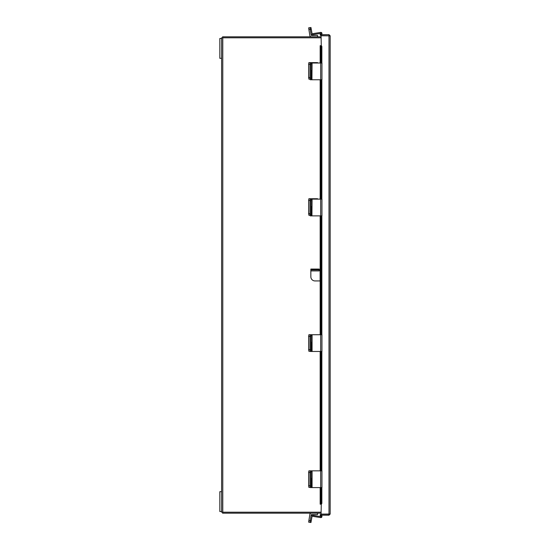 <?xml version="1.0" encoding="UTF-8"?>
<svg xmlns="http://www.w3.org/2000/svg" width="550" height="550" viewBox="0 0 550 550"><rect width="100%" height="100%" fill="white"/><g stroke="black" fill="none" stroke-linecap="round" stroke-linejoin="round"><path stroke-width="0.82" d="M321.069 37.799L221.616 37.799L221.616 491.686L219.835 491.686L219.835 511.534L221.616 511.534L221.616 491.686M219.835 511.534L221.616 511.534L221.616 512.201L321.069 512.201M321.276 45.691L321.069 35.764L330.165 35.839L330.165 514.037L321.069 514.112L321.276 504.185M330.165 514.037L329.003 515.199L321.069 515.199L321.069 514.209A1.107 1.107 0 0 0 320.32 515.873L321.276 515.199M329.003 515.199L329.003 514.209L321.069 514.209M321.159 45.684L320.169 45.684L320.169 63.016M330.165 35.839L329.003 34.677L321.069 34.677L321.069 35.668L329.175 35.839M329.003 34.677L329.003 35.668M321.069 35.647A1.107 1.107 0 0 1 320.32 34.004L321.014 32.801L321.867 33.296L321.276 34.677M320.32 487.589L320.354 504.192A1.32 0.66 -90 0 0 321.014 502.865L321.867 502.865A1.32 0.66 90 0 1 321.207 504.192L320.169 504.192L320.169 487.589M321.014 63.016L321.014 47.011A1.32 0.66 -90 0 0 320.354 45.684L320.32 63.016M320.354 45.684L321.207 45.684A1.32 0.66 90 0 1 321.867 47.011L321.014 47.011M321.014 502.865L321.014 487.589M321.014 470.848L321.014 351.471M321.014 334.73L321.014 215.875M321.014 199.134L321.014 79.757M321.867 502.865L321.867 487.589M321.867 470.848L321.867 351.471M321.867 334.73L321.867 215.875M321.867 199.134L321.867 79.757M321.867 63.016L321.867 47.011M321.207 515.433L321.867 516.581L321.014 517.076L320.354 515.928M317.556 513.191L317.556 514.566L311.204 514.669L309.987 522.349L308.632 522.129L309.843 514.456A1.499 1.499 0 0 1 311.321 513.191M308.632 522.129L309.987 522.349L310.963 516.175A1.1 1.1 0 0 1 312.221 515.268L320.746 516.615M311.321 470.848L311.933 470.848L311.933 487.589L320.678 487.589L320.678 470.848L311.933 470.848M310.124 487.389L308.887 487.389L308.632 485.739L308.632 472.505L308.887 470.848L311.204 470.848M310.248 470.848L309.987 472.505L310.248 470.848L311.218 470.848L310.956 472.505L308.632 472.505M308.632 485.739L309.987 485.739L309.987 472.505L309.987 485.939L310.956 485.939L310.956 472.505M321.674 515.199L321.922 516.264A1.1 1.1 0 0 1 320.678 517.598L312.07 516.23L310.956 522.5L309.987 522.349L310.956 522.5M311.933 487.589L310.248 487.589L309.987 485.939M311.719 480.129L311.444 478.376L311.169 480.129L311.444 486.647L311.719 480.129L311.169 480.129M310.956 485.939L311.218 487.589M320.678 470.848L321.949 470.848L321.949 487.589L320.678 487.589M310.124 351.271L308.887 351.271L308.632 349.614L308.632 336.38L308.887 334.73L310.248 334.73L309.987 336.38L310.248 334.73L311.933 334.73L311.933 351.471L320.678 351.471L320.678 334.73L311.933 334.73M308.632 349.614L309.987 349.614L309.987 336.38L308.632 336.38M311.933 351.471L310.248 351.471L309.987 349.814L309.987 336.38L310.956 336.38L311.218 334.73M311.719 344.011L311.444 342.258L311.169 344.011L311.444 350.529L311.719 344.011L311.169 344.011M309.987 349.814L310.956 349.814L310.956 336.38M310.956 349.814L311.218 351.471M320.678 334.73L321.949 334.73L321.949 351.471L320.678 351.471M317.556 63.016L317.556 62.611L311.204 62.611L311.204 63.016M310.049 79.152L308.887 79.152L308.632 77.495L308.632 64.261L308.887 62.611L311.204 62.611M310.248 62.611L309.987 64.261L308.632 64.261M308.632 77.495L309.987 77.495L309.987 64.261M320.671 33.399L312.221 34.733A1.1 1.1 0 0 1 310.963 33.825L311.321 35.434L317.556 35.434L317.556 36.809M310.963 33.825L310.248 29.288L308.887 29.501L309.843 35.544A1.499 1.499 0 0 0 311.321 36.809M308.887 29.501L308.632 27.871L309.987 27.651L308.632 27.871M312.07 79.757L320.678 79.757L320.678 63.016L311.933 63.016L311.933 79.757L312.07 63.016M311.933 79.757L310.248 79.757L309.987 78.1L309.987 64.666L310.248 63.016L311.933 63.016M311.719 72.297L311.444 70.544L311.169 72.297L311.444 78.815L311.719 72.297L311.169 72.297M311.218 63.016L310.956 64.666L309.987 64.666M309.987 78.1L310.956 78.1L310.956 64.666M310.956 78.1L311.218 79.757M320.678 63.016L321.949 63.016L321.949 79.757L320.678 79.757M311.218 29.136L310.248 29.288L309.987 27.651L310.956 27.5L312.07 33.77L320.678 32.402A1.1 1.1 0 0 1 321.922 33.736L321.702 34.677M310.956 27.5L309.987 27.651M321.069 513.191L222.606 513.191L222.606 512.201M222.606 37.799L222.606 36.809L321.069 36.809M312.07 215.875L320.678 215.875L320.678 199.134L311.933 199.134L311.933 215.875L312.07 199.134M311.933 215.875L310.248 215.875L309.987 214.225L309.987 200.791L310.248 199.134L311.933 199.134M311.719 208.423L311.444 206.669L311.169 208.423L311.444 214.94L311.719 208.423L311.169 208.423M311.218 199.134L310.956 200.791L309.987 200.791M309.987 214.225L310.956 214.225L310.956 200.791M310.956 214.225L311.218 215.875M320.678 199.134L321.949 199.134L321.949 215.875L320.678 215.875M317.556 199.134L317.556 198.729L311.204 198.729L311.204 199.134M310.049 215.27L308.887 215.27L308.632 213.62L308.632 200.386L308.887 198.729L311.204 198.729M310.248 198.729L309.987 200.386L308.632 200.386M308.632 213.62L309.987 213.62L309.987 200.386M320.169 280.933L315.012 280.933A4.166 4.166 0 0 1 310.846 276.767L310.846 270.916L319.186 270.916L319.186 269.857L320.169 269.857M310.846 269.857L310.846 269.067L319.186 269.067L319.186 269.857L310.846 269.857L310.846 270.916M219.835 38.466L221.616 38.466L219.835 38.466L219.835 58.314L221.616 58.314M222.778 512.201L222.778 37.799M329.003 35.764L329.003 514.112M321.207 34.444L320.354 33.949M320.32 470.848L320.32 351.471M320.32 334.73L320.32 215.875M320.32 199.134L320.32 79.757M308.887 520.499L311.218 520.864M312.07 487.589L312.07 470.848M311.169 484.894L311.719 484.894M312.07 351.471L312.07 334.73M311.169 348.776L311.719 348.776M311.321 63.016L311.321 62.611M311.169 77.062L311.719 77.062M311.169 213.18L311.719 213.18M311.321 199.134L311.321 198.729M320.107 280.933L320.107 269.857M320.169 79.757L320.169 199.134M320.169 215.875L320.169 334.73M320.169 351.471L320.169 470.848M321.949 470.848L321.949 487.589M321.949 334.73L321.949 351.471M321.949 63.016L321.949 79.757M321.949 199.134L321.949 215.875"/></g></svg>

